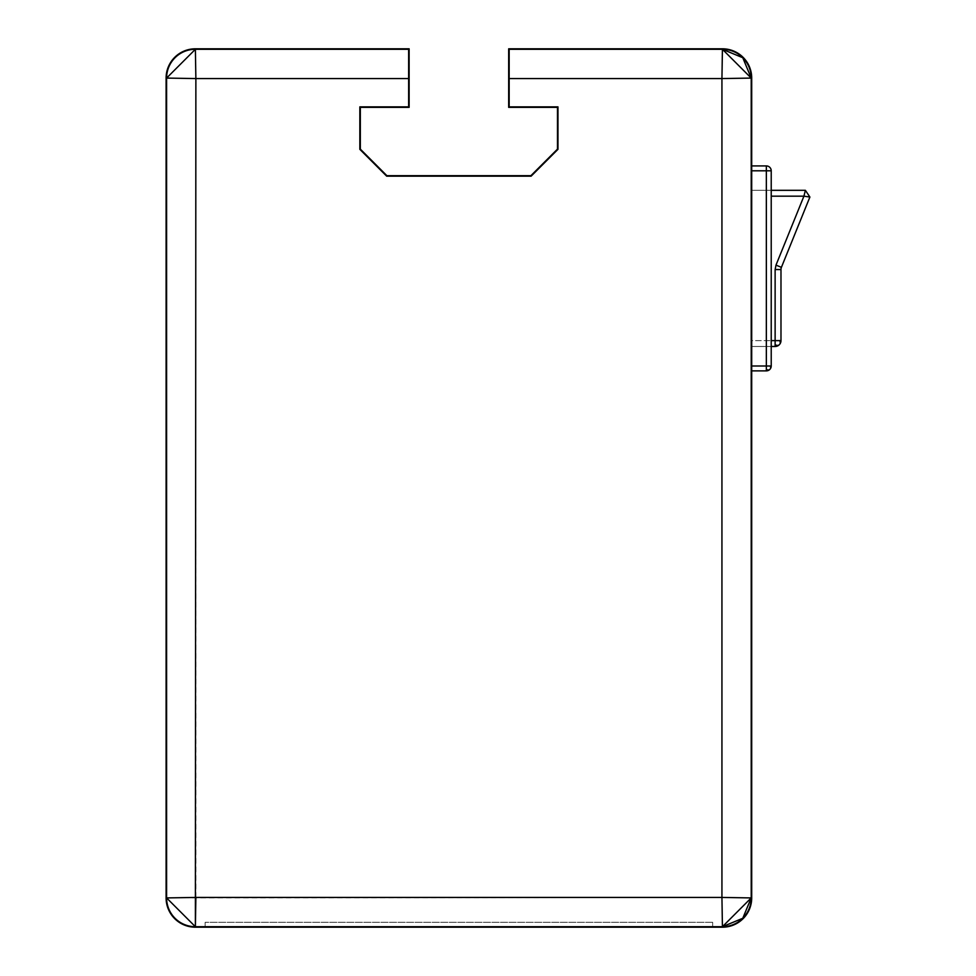 <?xml version="1.0" encoding="UTF-8"?>
<svg xmlns="http://www.w3.org/2000/svg" width="976" height="976" viewBox="0 0 976 976"><rect width="100%" height="100%" fill="white"/><g stroke="black" fill="none" stroke-linecap="round" stroke-linejoin="round"><path stroke-width="0.73" stroke-dasharray="4.88 3.66" d="M769.783 369.453A4.88 4.88 0 0 0 771.223 366L766.343 366L766.343 370.88A4.88 4.88 0 0 0 769.783 369.453A4.88 2.818 45 0 0 769.783 366M775.127 346.48A5.856 5.856 0 0 0 780.983 340.624L775.127 340.624L775.127 346.48L771.223 346.48L771.223 190.32L771.223 346.48L751.703 346.48L751.703 340.624L771.223 340.624L751.703 340.624L751.703 346.48L771.223 346.48L751.703 346.48L751.703 340.624L751.703 346.48L771.223 346.48M166.103 78.08L166.103 897.92A29.28 29.28 0 0 0 195.383 927.2L722.423 927.2A29.28 29.28 0 0 0 751.703 897.92L751.703 78.08A29.28 29.28 0 0 0 722.423 48.8L508.679 48.8L508.679 107.36L557.479 107.36L557.479 149.121L530.92 175.68L386.886 175.68L360.327 149.121L360.327 107.36L409.127 107.36L409.127 48.8L195.383 48.8A29.28 29.28 0 0 0 166.103 78.08M195.383 49.288L408.639 49.288L408.639 78.568L195.871 78.568L195.383 49.288L408.639 49.288L408.639 106.872L359.839 106.872L359.839 149.328L386.679 176.168L531.115 176.168L557.967 149.328L557.967 106.872L509.167 106.872L509.167 49.288L722.423 49.288A28.792 28.792 0 0 1 751.215 78.08L751.215 897.92A28.792 28.792 0 0 1 722.423 926.712L195.383 926.712A28.792 28.792 0 0 1 166.591 897.92L166.591 78.08A28.792 28.792 0 0 1 195.383 49.288L408.639 49.288L408.639 106.872L359.839 106.872L359.839 149.328L386.679 176.168L531.115 176.168L557.967 149.328L557.967 106.872L509.167 106.872L509.167 49.288L722.423 49.288L721.935 78.568L751.215 78.08L751.215 897.92L751.215 78.08M722.423 926.712L195.383 926.712L722.423 926.712L721.935 897.432L751.215 897.92M166.591 897.92L166.591 78.08L166.591 897.92L721.935 897.432L721.935 78.568L509.167 78.568L509.167 49.288L722.423 49.288M205.143 927.2L712.663 927.2L205.143 927.2L205.143 922.32L205.143 927.2M408.639 78.568L408.639 106.872L359.839 106.872L359.839 149.328L386.679 176.168L531.115 176.168L557.967 149.328L557.967 106.872L509.167 106.872L509.167 78.568M751.703 370.88L751.703 366L751.703 370.88L766.343 370.88M751.703 366L751.703 165.92L751.703 366L766.343 366L766.343 170.8L771.223 170.8L771.223 366M712.663 927.2L712.663 922.32L712.663 927.2M712.663 922.32L205.143 922.32L712.663 922.32M195.871 897.432L195.871 78.568L166.591 78.08M771.223 170.8A4.88 4.88 0 0 0 766.343 165.92L751.703 165.92M766.343 165.92L766.343 170.8L751.703 170.8M771.223 196.176L803.931 196.176L805.383 190.32L751.703 190.32L771.223 190.32L751.703 190.32L751.703 196.176L751.703 190.32L771.223 190.32M781.41 267.339L775.981 265.143L803.931 196.176L809.897 197.03L781.41 267.339A5.856 5.856 0 0 0 780.983 269.547L780.983 340.624M751.703 196.176L751.703 190.32L751.703 196.176M779.263 344.76A5.856 3.379 45 0 0 779.263 340.624M780.983 269.547L775.127 269.547L775.127 340.624L771.223 340.624"/><path stroke-width="1.46" d="M766.343 370.88L766.343 366L771.223 366A4.88 4.88 0 0 1 766.343 370.88L751.703 370.88M775.127 344.76A5.856 3.379 45 0 0 779.263 344.76A5.856 5.856 0 0 0 780.983 340.624L775.127 340.624L775.127 346.48L771.223 346.48M166.103 897.92L166.103 78.08A29.28 29.28 0 0 1 195.383 48.8L409.127 48.8L409.127 107.36L360.327 107.36L360.327 149.121L386.886 175.68L530.92 175.68L557.479 149.121L557.479 107.36L508.679 107.36L508.679 48.8L722.423 48.8A29.28 29.28 0 0 1 751.703 78.08L751.703 897.92A29.28 29.28 0 0 1 722.423 927.2L195.383 927.2A29.28 29.28 0 0 1 166.103 897.92M722.423 49.288A28.792 28.792 0 0 1 751.215 78.08L751.215 897.92A28.792 28.792 0 0 1 722.423 926.712L195.383 926.712A28.792 28.792 0 0 1 166.591 897.92L166.591 78.08A28.792 28.792 0 0 1 195.383 49.288L408.639 49.288L408.639 106.872L359.839 106.872L359.839 149.328L386.679 176.168L531.115 176.168L557.967 149.328L557.967 106.872L509.167 106.872L509.167 49.288L722.423 49.288L751.215 78.08L742.773 57.718L722.423 49.288L751.215 78.08L721.935 78.568L722.423 49.288L742.773 57.718L751.215 78.08M195.383 49.288L166.591 78.08L195.383 49.288L195.871 78.568L166.591 78.08L195.383 49.288L166.591 78.08M408.639 78.568L195.871 78.568L195.383 926.712L166.591 897.92L195.383 926.712L166.591 897.92L195.871 897.432L195.383 926.712L166.591 897.92M722.423 926.712L742.773 918.282L751.215 897.92L722.423 926.712L721.935 897.432L751.215 897.92L722.423 926.712L742.773 918.282L751.215 897.92M751.703 165.92L766.343 165.92A4.88 4.88 0 0 1 771.223 170.8L766.343 170.8L766.343 165.92M771.223 366L771.223 170.8M771.223 190.32L805.383 190.32L809.897 197.03L803.931 196.176L805.383 190.32L809.897 197.03L805.383 190.32L809.897 197.03L781.41 267.339A5.856 5.856 0 0 0 780.983 269.547L780.983 340.624M779.263 344.76A5.856 5.856 0 0 1 775.127 346.48M766.343 369.453A4.88 2.818 45 0 0 769.783 369.453M751.703 366L766.343 366L766.343 170.8L751.703 170.8M195.871 897.432L721.935 897.432L721.935 78.568L509.167 78.568M781.41 267.339L775.981 265.143L775.127 269.547L775.981 265.143L803.931 196.176L771.223 196.176M780.983 269.547L775.127 269.547L775.127 340.624L771.223 340.624"/></g></svg>
